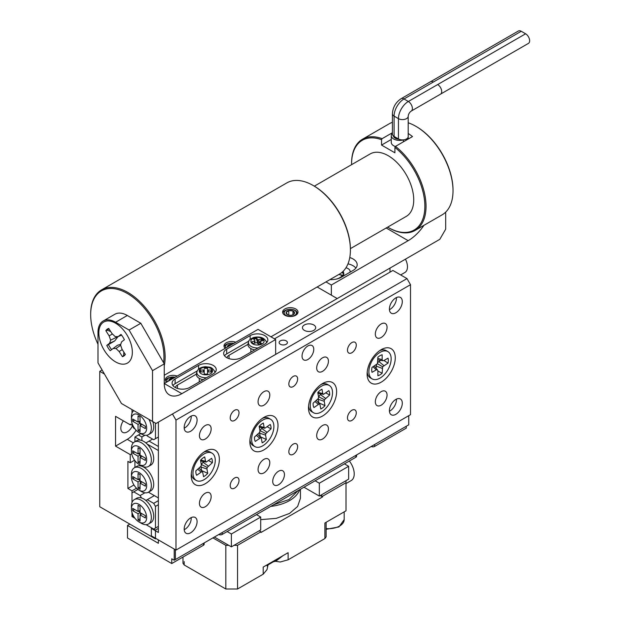 <?xml version="1.0" encoding="UTF-8"?>
<svg xmlns="http://www.w3.org/2000/svg" width="620" height="620" viewBox="0 0 620 620"><rect width="100%" height="100%" fill="white"/><g stroke="black" fill="none" stroke-linecap="round" stroke-linejoin="round"><path stroke-width="0.93" d="M123.333 420.833A9.122 5.262 120 0 0 122.706 432.357A9.122 5.262 120 0 0 127.27 431.9A9.122 5.262 120 0 0 132.44 425.917M235.817 342.209A7.688 4.441 0 0 0 227.982 342.054A7.688 4.441 0 0 0 223.99 345.952A7.688 4.441 0 0 0 225.2 348.339M177.18 376.061A7.688 4.441 0 0 0 169.353 375.906A7.688 4.441 0 0 0 165.362 379.797A7.688 4.441 0 0 0 166.571 382.183M295.748 308.962A7.688 4.441 0 0 0 287.37 308.001A7.688 4.441 0 0 0 282.627 312.1A7.688 4.441 0 0 0 284.875 315.239A7.688 4.441 0 0 0 293.252 316.2A7.688 4.441 0 0 0 298.003 312.1A7.688 4.441 0 0 0 295.748 308.962M134.982 428.908L133.765 428.203L132.006 425.157L132.006 423.127L132.006 425.157L130.246 424.142L130.246 424.824L115.545 416.33L115.545 446.121L130.246 454.607L130.246 462.737L134.602 460.218M130.246 462.737L127.898 461.381L127.898 488.459L132.006 490.831L132.006 502.51L132.006 492.861L137.95 489.428M156.046 538.563L155.457 538.896L99.758 506.742L99.758 371.334L102.106 369.985M104.447 374.046L99.758 371.334M389.988 272.157L389.988 268.088L270.963 336.807M132.006 409.588L132.006 413.145L132.006 409.588M136.532 488.219L132.006 490.831M132.006 516.561L134.982 518.274L133.765 517.576L132.006 514.53L132.006 512.5L132.006 516.561L132.889 516.049M155.457 538.896L155.457 530.1L146.08 524.683L153.698 529.085L155.457 528.07L155.457 506.4L153.698 503.355L147.312 499.666L154.349 495.605M158.387 528.403L155.457 530.1M133.951 484.964L127.898 488.459M130.835 424.483L130.246 424.824M130.246 454.607L131.703 453.77M115.545 446.121L127.27 439.347A18.244 10.532 120 0 0 136.098 430.218M286.208 340.868A4.146 2.395 -0 0 0 281.689 340.349A4.146 2.395 -0 0 0 279.132 342.565A4.146 2.395 -0 0 0 280.341 344.255A4.146 2.395 -0 0 0 284.859 344.774A4.146 2.395 -0 0 0 287.424 342.565A4.146 2.395 -0 0 0 286.208 340.868M313.767 324.958A6.634 3.829 -0 0 0 306.536 324.128A6.634 3.829 -0 0 0 302.444 327.67A6.634 3.829 -0 0 0 304.381 330.375A6.634 3.829 -0 0 0 311.612 331.204A6.634 3.829 -0 0 0 315.704 327.67A6.634 3.829 -0 0 0 313.767 324.958M313.767 349.331A8.293 4.79 120 0 0 312.046 345.542A8.293 4.79 120 0 0 305.66 347.758A8.293 4.79 120 0 0 302.041 356.105A8.293 4.79 120 0 0 303.754 359.902A8.293 4.79 120 0 0 310.147 357.678A8.293 4.79 120 0 0 313.767 349.331M284.448 474.587A8.293 4.79 120 0 0 282.728 470.789A8.293 4.79 120 0 0 276.342 473.006A8.293 4.79 120 0 0 272.722 481.353A8.293 4.79 120 0 0 274.443 485.15A8.293 4.79 120 0 0 280.829 482.926A8.293 4.79 120 0 0 284.448 474.587M356.275 412.804A6.215 3.588 120 0 0 354.981 409.96A6.215 3.588 120 0 0 350.192 411.626A6.215 3.588 120 0 0 347.479 417.88A6.215 3.588 120 0 0 348.765 420.732A6.215 3.588 120 0 0 353.555 419.066A6.215 3.588 120 0 0 356.275 412.804M356.275 345.1A6.215 3.588 120 0 0 354.981 342.256A6.215 3.588 120 0 0 350.192 343.922A6.215 3.588 120 0 0 347.479 350.184A6.215 3.588 120 0 0 348.765 353.028A6.215 3.588 120 0 0 353.555 351.362A6.215 3.588 120 0 0 356.275 345.1M239.01 480.508A6.215 3.588 120 0 0 237.724 477.664A6.215 3.588 120 0 0 232.926 479.33A6.215 3.588 120 0 0 230.214 485.584A6.215 3.588 120 0 0 231.5 488.428A6.215 3.588 120 0 0 236.297 486.762A6.215 3.588 120 0 0 239.01 480.508M239.01 412.804A6.215 3.588 120 0 0 237.724 409.96A6.215 3.588 120 0 0 232.926 411.626A6.215 3.588 120 0 0 230.214 417.88A6.215 3.588 120 0 0 231.5 420.732A6.215 3.588 120 0 0 236.297 419.066A6.215 3.588 120 0 0 239.01 412.804M297.639 446.656A6.215 3.588 120 0 0 296.352 443.811A6.215 3.588 120 0 0 291.563 445.478A6.215 3.588 120 0 0 288.842 451.732A6.215 3.588 120 0 0 290.137 454.584A6.215 3.588 120 0 0 294.926 452.918A6.215 3.588 120 0 0 297.639 446.656M297.639 378.952A6.215 3.588 120 0 0 296.352 376.108A6.215 3.588 120 0 0 291.563 377.774A6.215 3.588 120 0 0 288.842 384.028A6.215 3.588 120 0 0 290.137 386.88A6.215 3.588 120 0 0 294.926 385.214A6.215 3.588 120 0 0 297.639 378.952M328.422 428.885A8.293 4.79 120 0 0 326.709 425.088A8.293 4.79 120 0 0 320.315 427.312A8.293 4.79 120 0 0 316.696 435.651A8.293 4.79 120 0 0 318.417 439.448A8.293 4.79 120 0 0 324.803 437.232A8.293 4.79 120 0 0 328.422 428.885M328.422 361.181A8.293 4.79 120 0 0 326.709 357.384A8.293 4.79 120 0 0 320.315 359.608A8.293 4.79 120 0 0 316.696 367.954A8.293 4.79 120 0 0 318.417 371.744A8.293 4.79 120 0 0 324.803 369.528A8.293 4.79 120 0 0 328.422 361.181M269.793 462.737A8.293 4.79 120 0 0 268.072 458.939A8.293 4.79 120 0 0 261.687 461.164A8.293 4.79 120 0 0 258.067 469.503A8.293 4.79 120 0 0 259.78 473.3A8.293 4.79 120 0 0 266.174 471.076A8.293 4.79 120 0 0 269.793 462.737M269.793 395.033A8.293 4.79 120 0 0 268.072 391.236A8.293 4.79 120 0 0 261.687 393.46A8.293 4.79 120 0 0 258.067 401.807A8.293 4.79 120 0 0 259.78 405.596A8.293 4.79 120 0 0 266.174 403.38A8.293 4.79 120 0 0 269.793 395.033M211.156 428.885A8.293 4.79 120 0 0 209.444 425.088A8.293 4.79 120 0 0 203.05 427.312A8.293 4.79 120 0 0 199.431 435.651A8.293 4.79 120 0 0 201.151 439.448A8.293 4.79 120 0 0 207.537 437.232A8.293 4.79 120 0 0 211.156 428.885M211.156 496.589A8.293 4.79 120 0 0 209.444 492.792A8.293 4.79 120 0 0 203.05 495.008A8.293 4.79 120 0 0 199.431 503.355A8.293 4.79 120 0 0 201.151 507.152A8.293 4.79 120 0 0 207.537 504.928A8.293 4.79 120 0 0 211.156 496.589M387.058 327.329A8.293 4.79 120 0 0 385.338 323.531A8.293 4.79 120 0 0 378.944 325.756A8.293 4.79 120 0 0 375.325 334.103A8.293 4.79 120 0 0 377.045 337.9A8.293 4.79 120 0 0 383.431 335.676A8.293 4.79 120 0 0 387.058 327.329M387.058 395.033A8.293 4.79 120 0 0 385.338 391.236A8.293 4.79 120 0 0 378.944 393.46A8.293 4.79 120 0 0 375.325 401.807A8.293 4.79 120 0 0 377.045 405.596A8.293 4.79 120 0 0 383.431 403.38A8.293 4.79 120 0 0 387.058 395.033M191.2 416.059A9.122 5.262 -60 0 1 191.224 416.694A9.122 5.262 -60 0 1 184.21 428.164M184.186 427.529A9.122 5.262 -60 0 1 188.17 418.353A9.122 5.262 -60 0 1 195.199 415.904A9.122 5.262 -60 0 1 197.09 420.081A9.122 5.262 -60 0 1 193.107 429.265A9.122 5.262 -60 0 1 186.078 431.706A9.122 5.262 -60 0 1 184.186 427.529M396.413 399.14A9.122 5.262 -60 0 1 396.436 399.776A9.122 5.262 -60 0 1 389.422 411.238M389.399 410.603A9.122 5.262 -60 0 1 393.382 401.427A9.122 5.262 -60 0 1 400.411 398.986A9.122 5.262 -60 0 1 402.303 403.155A9.122 5.262 -60 0 1 398.319 412.339A9.122 5.262 -60 0 1 391.29 414.78A9.122 5.262 -60 0 1 389.399 410.603M396.413 297.585A9.122 5.262 -60 0 1 396.436 298.22A9.122 5.262 -60 0 1 389.422 309.682M389.399 309.054A9.122 5.262 -60 0 1 393.382 299.871A9.122 5.262 -60 0 1 400.411 297.429A9.122 5.262 -60 0 1 402.303 301.607A9.122 5.262 -60 0 1 398.319 310.783A9.122 5.262 -60 0 1 391.29 313.224A9.122 5.262 -60 0 1 389.399 309.054M191.2 517.615A9.122 5.262 -60 0 1 191.224 518.25A9.122 5.262 -60 0 1 184.21 529.72M184.186 529.085A9.122 5.262 -60 0 1 188.17 519.901A9.122 5.262 -60 0 1 195.199 517.46A9.122 5.262 -60 0 1 197.09 521.637A9.122 5.262 -60 0 1 193.107 530.813A9.122 5.262 -60 0 1 186.078 533.262A9.122 5.262 -60 0 1 184.186 529.085M395.265 357.794A19.902 11.493 120 0 0 381.192 349.672A19.902 11.493 120 0 0 367.118 374.046A19.902 11.493 120 0 0 381.192 382.168A19.902 11.493 120 0 0 395.265 357.794M336.629 391.646A19.902 11.493 120 0 0 322.563 383.524A19.902 11.493 120 0 0 308.489 407.898A19.902 11.493 120 0 0 322.563 416.02A19.902 11.493 120 0 0 336.629 391.646M278 425.498A19.902 11.493 120 0 0 263.926 417.376A19.902 11.493 120 0 0 249.852 441.75A19.902 11.493 120 0 0 263.926 449.872A19.902 11.493 120 0 0 278 425.498M219.364 459.35A19.902 11.493 120 0 0 205.297 451.228A19.902 11.493 120 0 0 191.224 475.594A19.902 11.493 120 0 0 205.297 483.724A19.902 11.493 120 0 0 219.364 459.35M410.51 284.681L175.979 420.081L172.461 413.989L406.991 278.589L410.51 284.681L410.51 414.664L175.979 550.072L151.358 535.851L151.358 528.403L158.387 532.471L158.387 422.111M274.482 338.838L392.917 270.46L406.991 278.589M175.979 550.072L175.979 420.081M372.139 378.89A15.756 9.098 -60 0 1 368.877 371.675A15.756 9.098 -60 0 1 375.759 355.818A15.756 9.098 -60 0 1 387.895 351.602A15.756 9.098 -60 0 1 391.158 358.81A15.756 9.098 -60 0 1 384.284 374.666A15.756 9.098 -60 0 1 372.139 378.89L370.38 377.875A15.756 9.098 -60 0 1 367.203 372.202M377.402 363.738L372.008 367.404A11.726 6.774 120 0 0 371.729 370.031A11.726 6.774 120 0 0 372.008 372.341L376.247 369.884L377.402 369.776L377.882 370.83L377.882 375.728A11.726 6.774 -60 0 0 382.153 373.263L382.633 366.753L388.035 363.088A11.726 6.774 -60 0 0 388.314 360.46A11.726 6.774 -60 0 0 388.035 358.151L383.788 360.6L382.633 360.716L382.153 359.662L382.153 354.756A11.726 6.774 120 0 0 377.882 357.228L377.402 363.738L382.633 366.753M379.642 350.664A15.756 9.098 -60 0 1 386.136 350.587L387.895 351.602M383.935 360.514L388.035 363.088M380.82 360.383L378.843 361.522L383.788 365.537M378.843 361.522L377.704 362.723M376.681 364.498L376.208 366.094L382.153 368.365M376.208 366.094L376.208 368.365M377.882 371L382.153 373.263M373.062 366.792L376.247 369.884M374.271 366.094L377.402 369.776M377.882 359.84L382.633 360.716M377.882 358.445L382.153 359.662M313.511 412.742A15.756 9.098 -60 0 1 310.45 407.836A15.756 9.098 -60 0 1 316.169 390.74A15.756 9.098 -60 0 1 329.267 385.454A15.756 9.098 -60 0 1 332.328 390.352A15.756 9.098 -60 0 1 326.608 407.449A15.756 9.098 -60 0 1 313.511 412.742L311.752 411.726A15.756 9.098 -60 0 1 308.69 406.821A15.756 9.098 -60 0 1 308.574 406.054M313.24 405.604A11.726 6.774 120 0 0 313.922 407.572L319.315 403.829L319.998 404.635L320.796 408.983A11.726 6.774 -60 0 0 324.996 405.635L324.198 401.279L324.446 399.722L329.662 395.002A11.726 6.774 -60 0 0 329.53 392.592A11.726 6.774 -60 0 0 328.856 390.615L323.462 394.367L322.772 393.553L321.974 389.205A11.726 6.774 120 0 0 317.781 392.553L318.579 396.909L318.324 398.466L313.115 403.194A11.726 6.774 120 0 0 313.24 405.604M321.005 384.516A15.756 9.098 -60 0 1 327.507 384.439L329.267 385.454M325.911 392.964L329.662 395.002M321.059 393.94L320.315 394.529L325.492 398.327M320.315 394.529L318.634 396.785L324.446 399.722M318.634 396.785L318.223 399.303L324.198 401.279M318.223 399.303L318.874 402.853L324.996 405.635M323.462 394.367L317.913 393.281M315.123 401.589L318.091 404.24M316.417 400.551L319.315 403.829M317.959 392.351L322.772 393.553M254.874 446.586A15.756 9.098 -60 0 1 251.813 441.688A15.756 9.098 -60 0 1 257.54 424.591A15.756 9.098 -60 0 1 270.63 419.306A15.756 9.098 -60 0 1 273.699 424.204A15.756 9.098 -60 0 1 267.972 441.3A15.756 9.098 -60 0 1 254.874 446.586L253.123 445.571A15.756 9.098 -60 0 1 250.054 440.673A15.756 9.098 -60 0 1 249.945 439.906M254.611 439.456A11.726 6.774 120 0 0 255.285 441.425L260.679 437.674L261.369 438.487L262.167 442.835A11.726 6.774 -60 0 0 266.36 439.487L265.562 435.132L265.817 433.574L271.025 428.846A11.726 6.774 -60 0 0 270.901 426.436A11.726 6.774 -60 0 0 270.219 424.468L264.833 428.219L264.143 427.405L263.345 423.057A11.726 6.774 120 0 0 259.144 426.405L259.951 430.761L259.695 432.318L254.487 437.046A11.726 6.774 120 0 0 254.611 439.456M262.376 418.368A15.756 9.098 -60 0 1 268.871 418.283L270.63 419.306M267.282 426.816L271.025 428.846M262.423 427.785L261.687 428.381L266.856 432.179M261.687 428.381L259.997 430.637L265.817 433.574M259.997 430.637L259.594 433.155L265.562 435.132M259.594 433.155L260.245 436.705L266.36 439.487M264.833 428.219L259.284 427.134M256.494 435.434L259.454 438.092M257.788 434.403L260.679 437.674M259.331 426.204L264.143 427.405M196.245 480.438A15.756 9.098 -60 0 1 193.184 475.54A15.756 9.098 -60 0 1 198.904 458.443A15.756 9.098 -60 0 1 212.001 453.15A15.756 9.098 -60 0 1 215.062 458.056A15.756 9.098 -60 0 1 209.343 475.153A15.756 9.098 -60 0 1 196.245 480.438L194.486 479.423A15.756 9.098 -60 0 1 191.425 474.525A15.756 9.098 -60 0 1 191.309 473.757M195.982 473.3A11.726 6.774 120 0 0 196.656 475.276L202.05 471.525L202.732 472.339L203.538 476.687A11.726 6.774 -60 0 0 207.731 473.339L206.933 468.983L207.181 467.426L212.397 462.698A11.726 6.774 -60 0 0 212.265 460.288A11.726 6.774 -60 0 0 211.59 458.32L206.197 462.063L205.514 461.257L204.708 456.909A11.726 6.774 120 0 0 200.516 460.257L201.314 464.613L201.066 466.17L195.85 470.89A11.726 6.774 120 0 0 195.982 473.3M203.748 452.22A15.756 9.098 -60 0 1 210.242 452.135L212.001 453.15M208.653 460.668L212.397 462.698M203.794 461.637L203.05 462.233L208.227 466.031M203.05 462.233L201.368 464.489L207.181 467.426M201.368 464.489L200.958 467.007L206.933 468.983M200.958 467.007L201.608 470.557L207.731 473.339M206.197 462.063L200.647 460.986M197.858 469.286L200.826 471.944M199.16 468.255L202.05 471.525M200.694 460.055L205.514 461.257M141.383 433.961L139.043 432.605A10.78 6.223 -120 0 0 146.661 428.203A10.78 6.223 -120 0 0 139.043 415.005A10.78 6.223 -120 0 0 131.417 419.407A10.78 6.223 -120 0 0 139.043 432.605L141.391 433.961A14.097 8.138 60 0 1 141.383 433.961A14.097 8.138 60 0 0 148.436 434.659L150.784 433.303A14.097 8.138 60 0 0 152.815 421.6M148.986 419.391A14.097 8.138 60 0 1 148.436 434.659M138.043 424.382L132.711 421.298L132.711 418.996L138.043 422.081L138.043 415.919L140.042 417.066L140.042 423.228L145.375 426.312L145.375 428.614L140.042 425.529L140.042 431.69L138.043 430.543L138.043 424.382L140.042 423.228M155.457 423.127L155.457 438.696L153.698 439.719L147.312 436.031L146.855 435.232M155.457 438.696L158.387 437.007M131.417 419.407L131.417 416.694A14.097 8.138 60 0 1 133.788 410.618M134.703 420.151L132.711 421.298M140.042 420.926L138.043 422.081M142.034 424.382L140.042 425.529M140.042 429.389L138.043 430.543M140.391 425.328L140.391 423.437M140.042 422.825L138.4 421.879M141.383 523.327L139.043 521.978A10.78 6.223 -120 0 0 146.661 517.576A10.78 6.223 -120 0 0 139.043 504.37A10.78 6.223 -120 0 0 131.417 508.772A10.78 6.223 -120 0 0 139.043 521.978L141.391 523.327A14.097 8.138 60 0 1 141.383 523.327A14.097 8.138 60 0 0 148.436 524.024L150.784 522.675A14.097 8.138 -120 0 0 153.303 512.779A14.097 8.138 -120 0 0 145.901 500.487A14.097 8.138 -120 0 0 143.732 498.953A14.097 8.138 -120 0 0 141.561 497.976A14.097 8.138 -120 0 0 136.687 498.255L134.339 499.611A14.097 8.138 60 0 1 141.391 500.309A14.097 8.138 60 0 1 150.598 512.732A14.097 8.138 60 0 1 148.436 524.024M153.698 503.355L158.387 500.65M158.387 504.711L155.457 506.4M155.457 528.07L158.387 526.372M144.894 492.799L140.151 495.535L133.765 491.846M140.151 495.535L141.561 497.976M145.901 500.487L147.312 499.666M131.417 508.772L131.417 506.067A14.097 8.138 60 0 1 134.339 499.611M132.711 508.369L132.711 510.671L138.043 513.747L138.043 519.909L140.042 521.064L140.042 514.902L145.375 517.979L145.375 515.677L140.042 512.601L140.042 506.439L138.043 505.285L138.043 511.446L132.711 508.369M134.703 509.516L132.711 510.671M140.042 510.299L138.043 511.446M142.034 513.747L140.042 514.902M140.042 518.762L138.043 519.909M140.391 512.802L140.391 514.693M140.042 512.601L138.043 513.747M138.4 511.244L140.042 512.19M141.383 465.783L139.043 464.427A10.78 6.223 -120 0 0 146.661 460.025A10.78 6.223 -120 0 0 139.043 446.826A10.78 6.223 -120 0 0 131.417 451.228A10.78 6.223 -120 0 0 139.043 464.427L141.391 465.783A14.097 8.138 60 0 1 141.383 465.783A14.097 8.138 60 0 0 148.436 466.48L150.784 465.124A14.097 8.138 -120 0 0 147.103 444.029A14.097 8.138 -120 0 0 143.732 441.409A14.097 8.138 -120 0 0 140.368 440.138A14.097 8.138 -120 0 0 136.687 440.712L134.339 442.068A14.097 8.138 60 0 1 141.391 442.765A14.097 8.138 60 0 1 150.598 455.181A14.097 8.138 60 0 1 148.436 466.48M131.417 451.228L131.417 448.516A14.097 8.138 60 0 1 134.339 442.068M141.383 491.505L139.043 490.157A10.78 6.223 -120 0 0 146.661 485.755A10.78 6.223 -120 0 0 139.043 472.549A10.78 6.223 -120 0 0 131.417 476.95A10.78 6.223 -120 0 0 139.043 490.157L141.391 491.505A14.097 8.138 60 0 1 141.383 491.505A14.097 8.138 60 0 0 148.436 492.203L158.387 497.938L158.387 450.546L147.103 444.029M131.417 476.95L131.417 474.246A14.097 8.138 60 0 1 134.339 467.79A14.097 8.138 60 0 1 141.391 468.488A14.097 8.138 60 0 1 150.598 480.911A14.097 8.138 60 0 1 148.436 492.203L150.784 490.854A14.097 8.138 -120 0 0 152.939 479.555A14.097 8.138 -120 0 0 143.732 467.139A14.097 8.138 -120 0 0 136.687 466.434L134.339 467.79M134.935 460.675L134.935 467.449M140.368 440.138L134.935 437.007L134.935 441.719M158.387 446.485L149.071 441.107L152.59 439.076M149.071 441.107L145.901 442.936M140.802 433.62L138.454 434.976L141.91 436.968L144.894 435.248M141.91 440.549L141.91 436.968M134.935 437.007L138.454 434.976M140.042 457.351L145.375 460.435L145.375 458.134L140.042 455.049L140.042 448.888L138.043 447.741L138.043 453.902L132.711 450.818L132.711 453.119L138.043 456.204L138.043 462.365L140.042 463.512L140.042 457.351L142.034 456.204M140.042 480.779L140.042 474.618L138.043 473.463L138.043 479.624L132.711 476.548L132.711 478.849L138.043 481.926L138.043 488.087L140.042 489.242L140.042 483.081L145.375 486.157L145.375 483.856L140.042 480.779L138.043 481.926M140.042 461.21L138.043 462.365M140.391 455.25L140.391 457.149M140.042 455.049L138.043 456.204M138.4 453.693L140.042 454.646M134.703 451.972L132.711 453.119M140.042 452.747L138.043 453.902M142.034 481.926L140.042 483.081M140.042 486.94L138.043 488.087M140.391 480.981L140.391 482.879M138.4 479.423L140.042 480.368M134.703 477.695L132.711 478.849M140.042 478.477L138.043 479.624M289.672 315.286A4.255 2.457 0 0 0 291.857 315.146A4.255 2.457 0 0 0 293.322 314.596A4.255 2.457 0 0 0 294.515 313.232A4.255 2.457 0 0 0 292.973 310.938A4.255 2.457 0 0 0 288.765 310.574A4.255 2.457 0 0 0 286.107 312.488A4.255 2.457 0 0 0 287.3 314.596A4.255 2.457 0 0 0 287.657 314.782A4.255 2.457 0 0 0 289.672 315.286M284.231 312.325A6.154 3.55 0 0 0 289.385 316.371A6.154 3.55 0 0 0 296.391 313.394A6.154 3.55 0 0 0 291.237 309.349A6.154 3.55 0 0 0 284.231 312.325M297.011 313.805C297.36 311.69 295.918 310.263 292.694 309.519A7.688 4.441 0 0 0 282.759 312.922M293.105 314.712L294.515 313.232L292.973 310.938L288.765 310.574L286.107 312.488L287.657 314.782M292.973 314.782L292.973 310.938M288.765 315.146L288.765 310.574M233.794 343.372A6.154 3.55 0 0 0 225.843 345.588A6.154 3.55 0 0 0 225.905 347.928M233.864 343.333A7.688 4.441 0 0 0 224.386 346.192A7.688 4.441 0 0 0 224.122 346.766M232.237 344.271A4.255 2.457 0 0 0 230.826 344.301A4.255 2.457 0 0 0 227.641 345.937A4.255 2.457 0 0 0 227.463 347.029M230.826 345.092L230.826 344.301L227.641 345.937M175.197 377.208L169.012 377.665A7.688 4.441 -0 0 0 165.494 380.618M173.6 378.123A4.255 2.457 -0 0 0 172.236 378.146A4.255 2.457 -0 0 0 169.02 379.765A4.255 2.457 -0 0 0 168.826 380.882M175.158 377.224A6.154 3.55 -0 0 0 168.702 378.053A6.154 3.55 -0 0 0 167.276 381.781M172.236 378.913L172.236 378.146L169.02 379.765M329.995 279.574A14.097 8.138 0 0 0 341.326 277.233L353.051 270.46A14.097 8.138 0 0 0 357.174 264.709A14.097 8.138 0 0 0 349.773 257.54M386.183 227.982L408.161 240.676L331.351 285.014L325.965 281.906M355.896 268.088A14.097 8.138 0 0 0 347.983 263.849M350.013 272.211A7.045 4.069 0 0 0 350.13 271.475A7.045 4.069 0 0 0 345.976 267.77M317.169 286.983L337.218 298.561L439.82 239.32L445.687 229.16L445.687 212.125M331.351 285.014L331.351 295.174M408.161 240.676A36.487 21.064 120 0 0 423.948 225.331M341.604 272.661A41.408 32.945 21.8 0 1 343.185 273.234L343.767 275.288A12.439 7.184 180 0 1 343.666 275.877M343.185 273.234A11.842 6.836 0 0 0 342.953 271.49M336.389 279.078A11.842 6.836 0 0 0 342.256 275.567A41.408 32.945 -158.2 0 0 338.908 274.428M342.837 276.357L342.256 275.567M340.07 274.792L343.767 275.288M115.591 323.214A23.692 13.679 -120 0 0 98.836 332.894A23.692 13.679 -120 0 0 115.591 361.91A23.692 13.679 -120 0 0 131.952 347.843A23.692 13.679 -120 0 0 119.195 325.748A23.692 13.679 -120 0 0 115.591 323.214M226.695 357.624A10.362 5.983 0 0 0 241.358 357.624L264.81 344.085A10.362 5.983 0 0 0 267.84 339.853A10.362 5.983 0 0 0 261.446 334.327A10.362 5.983 0 0 0 250.147 335.622L226.695 349.161A10.362 5.983 0 0 0 223.657 353.392A10.362 5.983 0 0 0 226.695 357.624M175.103 387.415A10.362 5.983 0 0 0 189.759 387.415L213.21 373.876A10.362 5.983 0 0 0 216.248 369.644A10.362 5.983 0 0 0 209.847 364.118A10.362 5.983 0 0 0 198.555 365.413L175.103 378.952A10.362 5.983 0 0 0 172.066 383.183A10.362 5.983 0 0 0 175.103 387.415M181.846 393.677L164.254 383.524L258.067 329.36L275.652 339.52L181.846 393.677A24.878 14.361 -60 0 1 169.407 394.909A24.878 14.361 -60 0 1 164.254 383.524L164.254 363.886L152.528 370.659L152.528 421.437L156.046 423.468L275.652 354.408L275.652 339.52M103.153 321.021L114.878 314.247A24.878 14.361 60 0 1 127.317 315.479L115.591 322.253A24.878 14.361 -120 0 0 103.153 321.021A24.878 14.361 -120 0 0 97.999 332.405L97.999 362.871L121.45 403.496L152.528 421.437M152.528 370.659L129.076 330.034L140.802 323.268L127.317 315.479M140.802 323.268L164.254 363.886M129.076 330.034L115.591 322.253M215.404 372.015A10.362 5.983 0 0 0 214.621 371.171M197.261 370.899L175.103 383.695A10.362 5.983 0 0 0 172.91 385.555M196.354 374.131L177.444 385.043A7.045 4.069 0 0 0 175.406 387.585M266.995 342.224A10.362 5.983 0 0 0 266.22 341.38M248.86 341.108L226.695 353.904A10.362 5.983 0 0 0 224.51 355.764M247.953 344.34L229.044 355.26A7.045 4.069 0 0 0 227.005 357.794M416.369 126.596L415.788 126.255L416.369 126.596A51.824 29.923 60 0 1 453.018 190.061L453.018 190.743A52.654 30.395 -120 0 0 415.788 126.255L415.788 126.255A52.654 30.395 -120 0 0 408.193 122.775M408.193 133.471A52.654 30.395 60 0 1 412.502 136.571L395.498 146.382A52.654 30.395 60 0 1 424.351 192.533A52.654 30.395 60 0 1 415.137 230.415L442.107 214.846A52.654 30.395 -120 0 0 453.018 190.743M350.409 248.643L406.263 216.396A36.069 20.824 -120 0 0 411.789 187.488A36.069 20.824 -120 0 0 388.228 155.705A36.069 20.824 -120 0 0 370.194 153.923L314.332 186.171M415.137 230.415A52.654 30.395 60 0 1 388.81 227.811L388.228 227.47A51.824 29.923 -120 0 0 424.716 210.103A51.824 29.923 -120 0 0 394.909 147.413L395.498 146.382M392.413 113.793A5.712 3.301 0 0 0 394.088 116.126A14.004 8.083 -60 0 1 403.992 98.968A5.712 3.301 60 0 0 401.14 98.689C395.731 102.277 392.824 107.314 392.413 113.793L392.413 134.098A5.712 3.301 0 0 0 394.088 136.431A5.712 3.301 0 0 1 393.359 135.919A6.215 3.588 0 0 0 398.924 139.198A5.712 3.301 0 0 1 398.443 138.95A5.712 3.301 0 0 0 404.666 139.663A5.712 3.301 0 0 0 408.193 136.617A5.712 3.301 0 0 0 408.193 136.547M391.267 139.461L381.54 145.08L394.909 152.791L394.909 147.413M392.413 133.192A8.293 4.79 0 0 0 391.267 135.625L391.267 142.391A8.293 4.79 0 0 0 395.413 146.537M391.267 135.625A8.293 4.79 0 0 0 403.38 139.872L403.38 141.833M403.38 139.872A5.712 3.301 0 0 0 408.193 136.617L408.193 139.05M394.088 137.33L394.088 116.126L398.443 118.637L398.443 138.942L394.088 136.431L398.443 139.159M381.54 145.08L381.54 139.694A51.824 29.923 -120 0 0 351.579 163.998A51.824 29.923 -120 0 0 351.587 164.664M387.655 227.137A51.824 29.923 -120 0 0 388.228 227.47M351.579 163.998L351.579 163.324A52.654 30.395 60 0 1 362.491 139.221A52.654 30.395 60 0 1 382.129 138.663L392.413 132.726M392.413 122.287A52.654 30.395 -120 0 0 389.461 123.651L362.491 139.221M382.129 138.663L381.54 139.694M163.587 362.739A51.824 29.923 -120 0 0 148.102 312.945A51.824 29.923 -120 0 0 109.531 288.525A51.824 29.923 -120 0 0 90.667 314.635A51.824 29.923 -120 0 0 97.999 344.255M90.667 314.635L90.667 313.96A52.654 30.395 60 0 1 101.579 289.858A52.654 30.395 60 0 1 109.833 287.432A52.654 30.395 60 0 1 150.164 313.852A52.654 30.395 60 0 1 164.254 365.73M313.178 185.496L313.767 185.829A51.824 29.923 60 0 1 350.409 249.302L350.409 249.984A52.654 30.395 -120 0 0 313.178 185.496A52.654 30.395 -120 0 0 295.112 180.467A52.654 30.395 -120 0 0 286.851 182.885L101.579 289.858M164.254 375.263L339.504 274.087A52.654 30.395 -120 0 0 350.409 249.984M254.781 349.874A9.533 5.502 180 0 1 248.023 343.891L248.581 341.806A9.044 5.224 180 0 0 258.114 347.952M253.758 339.233L256.192 338.481L257.765 342.876L257.765 339.489L256.192 337.807L253.27 338.714L254.843 340.396A0.829 0.48 0 0 1 254.502 341.047L251.581 341.953L253.146 343.635L256.068 342.736A0.829 0.48 0 0 1 257.192 342.93L258.765 344.612L261.687 343.705L260.113 342.023L260.113 344.193M257.765 339.489A0.829 0.48 0 0 0 258.889 339.683L258.889 343.069L261.81 339.458L261.81 338.784L258.889 339.683M260.02 344.224L260.02 341.798A0.829 0.48 0 0 1 260.454 341.372L263.376 340.465L261.81 338.784M256.192 338.481L256.192 337.807M261.81 339.458L262.888 340.62M258.889 343.069L258.253 343.589L257.765 342.876M203.182 379.665A9.533 5.502 180 0 1 196.346 374.379A9.533 5.502 180 0 1 196.424 373.682L196.982 371.597C198.199 368.544 201.159 366.916 205.871 366.715C209.436 367.536 211.273 365.94 214.784 371.597A9.044 5.224 180 0 1 214.931 372.527A9.044 5.224 180 0 1 214.923 372.566M203.391 370.039L200.082 370.039L200.074 371.954L203.391 371.954L203.391 370.039A0.829 0.48 0 0 0 204.22 369.559L204.22 372.946L204.22 369.559M207.537 374.1L204.22 374.1L204.22 372.434L204.22 374.348L207.537 374.348L207.537 369.559A0.829 0.48 0 0 0 208.367 370.039L208.367 371.954A0.829 0.48 0 0 0 207.537 372.434L207.537 367.644L204.228 367.644M208.367 371.954L211.684 371.954L211.684 370.039L208.367 370.039M204.22 374.348L204.22 372.434A0.829 0.48 0 0 0 203.391 371.954M200.082 371.954L200.082 370.039M200.082 370.714L201.593 371.954M204.228 368.327L207.537 368.327M210.172 371.954L211.684 370.721M123.853 352.098L123.612 355.454A15.291 8.827 -120 0 0 125.333 354.493M121.559 335.11L118.172 336.598L115.204 336.629L112.034 333.606L108.725 328.422A15.794 9.122 -120 0 0 105.819 330.669L109.128 335.846L110.639 340.155L109.608 343.216L106.779 345.402A15.794 9.122 -120 0 0 110.174 350.719L117.49 345.255L120.768 344.278M118.071 336.544L114.723 340.93L108.43 344.596A15.291 8.827 -120 0 0 109.903 347.216A15.291 8.827 -120 0 0 111.623 349.595M123.612 355.454L122.458 356.702A15.794 9.122 -120 0 0 124.837 355.128A15.794 9.122 -120 0 0 125.356 354.454L122.047 349.277L120.536 344.976L121.567 341.907L124.403 339.721A15.794 9.122 -120 0 0 122.845 336.954A15.794 9.122 -120 0 0 121.001 334.413L118.172 336.598M128.325 362.491A23.692 13.679 60 0 1 104.703 350.974A23.692 13.679 60 0 1 102.858 322.64A23.692 13.679 60 0 1 119.195 325.748A23.692 13.679 60 0 1 131.952 347.843A23.692 13.679 60 0 1 128.325 362.491M108.942 328.771A15.291 8.827 -120 0 0 107.5 330.243L110.732 331.568M105.819 330.669L107.5 330.243M113.003 348.525L115.979 348.502L119.141 351.517L122.458 356.702M122.256 349.603L119.141 351.517M120.636 345.255L115.979 348.502M108.43 344.596L106.779 345.402M114.723 340.93L109.608 343.216M117.963 336.598L110.639 340.155M112.437 333.994L109.128 335.846M171.756 563.541L171.756 558.806L174.22 560.224L174.22 549.057L158.387 539.912L158.387 543.298L127.495 525.458L127.495 537.99L171.756 563.541L203.422 545.267L203.422 543.368M129.836 524.109L127.495 525.458M204.151 542.95L204.151 544.251A2.488 1.434 180 0 1 203.422 545.267M406.286 426.242L406.286 428.141L374.627 446.423A2.488 1.434 180 0 1 371.225 446.485M356.593 454.933L356.593 456.235A2.488 1.434 180 0 1 355.865 457.25L222.185 534.432A2.488 1.434 180 0 1 218.783 534.494M174.22 549.057L175.39 549.731L175.39 559.55L408.75 424.824L408.75 415.687M174.22 560.224L175.39 559.55M256.478 514.631L260.702 517.064L231.384 533.99L227.168 531.557M260.702 517.064L260.702 529.929L231.384 546.856L231.384 533.99M231.384 546.856L214.381 537.036M344.425 463.853L348.649 466.286L348.649 479.151L319.331 496.078L319.331 483.213L315.115 480.779M303.971 487.212L319.331 496.078M348.649 466.286L319.331 483.213M260.702 519.645L276.311 518.351L289.579 513.422L297.615 506.478L300.444 498.279L300.444 489.25M299.7 489.676A37.099 21.421 180 0 1 289.579 500.565A37.099 21.421 180 0 1 270.723 506.408M298.189 490.552L288.99 499.55L273.404 504.858M346.014 483.554L351.215 480.546A14.508 8.378 -120 0 0 349.347 461.009M263.198 574.19L263.198 567.083L268.181 564.208L267.026 569.61L263.198 574.19L237.545 589L225.82 589L184.186 564.967L182.977 563.27L182.977 557.07M225.82 589L225.82 545.329L213.063 537.966M268.181 564.208L288.114 552.691L288.114 559.806L324.903 538.563L324.903 522.993L346.014 510.803L346.014 482.709L322.563 496.248L322.563 496.922L260.997 532.471L260.997 531.789L237.545 545.329L237.545 589M288.114 559.806L280.178 562.014L275.675 561.294L273.606 561.666L268.034 564.89M326.12 522.288L326.12 536.874L324.903 538.563M346.014 482.709L346.014 480.678M320.803 495.233L322.563 496.248M225.82 545.329L228.749 545.329M234.027 545.329L237.545 545.329M260.997 531.789L259.238 530.774M320.214 495.574L322.563 496.922M283.131 555.574L275.675 561.294M278.147 558.45L273.606 561.666M268.166 564.774L273.164 561.325M430.458 81.778L518.405 31A5.696 3.286 60 0 1 521.257 31.279L525.605 33.798A5.696 3.286 60 0 1 529.333 38.812A5.696 3.286 60 0 1 528.457 43.377L440.51 94.155A5.712 3.301 60 0 0 441.393 89.59A5.712 3.301 60 0 0 437.658 84.56L408.34 101.486A5.712 3.301 60 0 1 412.075 106.516A5.712 3.301 60 0 1 411.2 111.096L440.518 94.17M405.449 259.168A12.439 7.184 60 0 1 406.914 270.018A12.439 7.184 60 0 1 404.891 272.498L400.667 274.931M127.27 439.347L133.323 442.85M343.767 273.963A12.439 7.184 0 0 0 343.79 273.536L343.209 271.235M198.555 369.187L198.555 365.413M250.147 339.396L250.147 335.622M177.444 388.43L177.444 385.043M175.103 383.695L175.103 378.952M229.044 358.639L229.044 355.26M226.695 353.904L226.695 349.161M266.631 342.666L266.375 341.806A9.044 5.224 180 0 1 266.522 342.775M254.34 337.838A6.634 3.829 180 0 1 263.322 339.396A6.634 3.829 180 0 1 260.617 344.581A6.634 3.829 180 0 1 251.635 343.023A6.634 3.829 180 0 1 254.34 337.838M254.502 343.216L254.502 341.047M206.514 377.743A9.044 5.224 180 0 1 196.834 372.527A9.044 5.224 180 0 1 196.982 371.597M199.253 371A6.634 3.829 180 0 1 205.887 367.172A6.634 3.829 180 0 1 212.513 371A6.634 3.829 180 0 1 205.879 374.829A6.634 3.829 180 0 1 199.253 371M355.865 457.25L355.865 455.359M222.185 532.534L222.185 534.432M374.627 444.525L374.627 446.423M184.186 561.581L184.186 564.967M326.12 528.604A15.756 9.098 -0 0 0 344.178 519.607L344.178 511.864M411.2 111.096C409.433 112.383 408.433 114.119 408.193 116.304A5.712 3.301 0 0 1 404.666 119.35A5.712 3.301 0 0 1 398.443 118.637A14.004 8.083 -60 0 1 408.34 101.486L403.992 98.968L433.31 82.049A5.712 3.301 60 0 0 430.45 81.763L401.14 98.689M521.257 31.279L433.31 82.057M525.605 33.798L437.658 84.568M343.79 275.807L343.79 273.536M266.375 341.806C264.221 337.621 259.966 336.179 253.603 337.489C250.178 339.016 248.504 340.458 248.581 341.806M250.844 348.548L250.844 352.144M254.936 343.085L254.936 340.62M215.031 372.45L214.784 371.597M199.253 378.34L199.253 381.935M267.081 565.928L267.6 565.153M344.178 519.607L338.954 526.946L326.12 529.302M211.505 538.702L214.226 537.129M366.668 449.113L363.948 450.686M408.193 136.617L408.193 116.304"/></g></svg>
